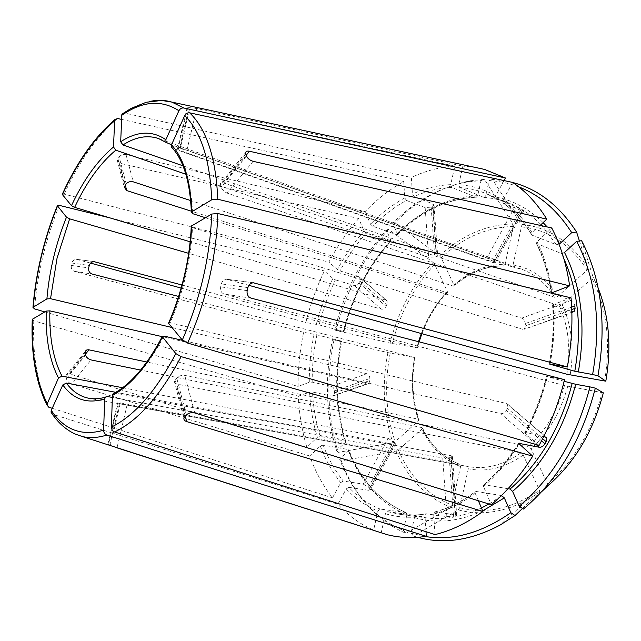<?xml version="1.0" encoding="UTF-8"?>
<svg xmlns="http://www.w3.org/2000/svg" width="641" height="641" viewBox="0 0 641 641"><rect width="100%" height="100%" fill="white"/><g stroke="black" fill="none" stroke-linecap="round" stroke-linejoin="round"><path stroke-width="0.48" stroke-dasharray="3.21 2.4" d="M121.886 114.178L124.65 113.064L411.362 177.533L412.451 194.055L414.11 196.595L432.851 203.846L436.505 253.916L182.981 165.819M477.673 195.657C448.187 197.188 421.401 209.847 397.324 233.653L392.701 223.308C414.983 200.873 439.918 187.076 467.505 181.924L481.022 180.57L477.673 195.657L476.327 197.244L451.753 187.452L450.703 184.648L454.83 166.163C440.014 166.964 425.528 170.754 411.362 177.533M508.033 488.722L484.251 484.748L483.426 485.085L483.506 486.583L491.335 504.747M564.144 381.299L546.485 376.419L564.545 379.664M543.776 436.481L525.436 432.467C534.882 415.088 542.07 396.467 546.981 376.62M547.694 485.934L547.598 483.963L531.028 448.764L528.697 446.577L184.744 375.37C181.595 375.049 178.919 375.922 176.716 378.006L174.304 381.74L175.017 383.19L176.932 384.071L520.893 452.907C503.473 465.094 486.086 469.677 468.739 466.664L119.522 403.542L117.68 402.869L120.38 402.917L459.565 464.204C442.923 457.786 430.367 445.583 421.906 427.595L140.651 370.073M603.333 392.845L564.473 385.545L224.094 294.051C221.289 292.857 220.151 290.453 220.664 286.839L221.345 283.891C222.211 281.03 223.885 279.468 226.369 279.204L248.884 285.325M523.401 509.074L541.821 491.527M121.405 119.354L403.726 181.467C389.856 189.255 376.972 199.311 365.09 211.634L125.981 154.481C123.272 154.096 120.997 154.906 119.154 156.893L126.165 183.807M390.906 240.351C368.263 265.863 352.47 296.238 343.528 331.477L334.65 329.939C344.353 291.383 361.588 258.075 386.347 230.015L390.906 240.351L390.986 241.112L390.089 241.32L366.219 233.092L364.064 231.072L358.744 218.525L119.635 163.199L117.271 160.13L119.154 156.893M358.744 218.525C347.35 231.553 337.39 246.08 328.865 262.105L337.43 269.573L339.978 270.935L358.76 276.752L386.042 300.14L190.137 241.777M62.241 194.383L64.164 194.119L328.865 262.105M571.043 297.849L552.574 304.828L553.055 305.437L571.852 311.782M564.537 252.49L561.348 253.467L536.349 243.356L537.062 241.801L551.749 227.964M574.817 306.045C574.256 303.225 573.03 301.342 571.155 300.389L551.709 293.225M581.595 240.704L592.925 276.664L591.988 278.531L562.277 304.844L559.281 305.781L227.162 193.117C224.262 191.843 222.259 189.904 221.161 187.308L220.336 183.975C220.632 182.725 221.786 182.397 223.781 182.989L554.729 297.312L557.718 296.382L587.156 270.061C569.841 243.949 547.927 229.55 521.413 226.874L513.048 264.957L511.206 266.552L186.948 150.154L179.544 148.44L177.525 148.608C177.012 148.992 177.765 149.577 179.792 150.371L503.634 265.903C486.054 265.879 469.549 272.577 454.092 285.99M341.324 341.196C334.201 376.828 335.564 410.56 345.411 442.41L336.629 450.551C325.949 415.512 324.562 378.519 332.463 339.57L341.108 341.044L316.894 334.818L303.61 332.294C299.852 350.363 298.009 368.407 298.081 386.435L309.291 382.284L312.183 382.14L331.397 386.395L366.772 373.703C368.575 374.424 369.625 376.003 369.921 378.454L370.017 380.45L368.759 383.478L367.253 383.727L162.197 336.653M512.648 182.429L502.881 200.409L502.977 202.949L522.263 210.945L493.746 262.85L495.052 262.834L494.083 261.832L486.912 257.954L171.516 144.77M559.673 243.804L556.5 244.774L532.11 235.191L531.565 234.598L532.246 232.971L540.219 225.392M518.761 186.9C509.098 183.198 499.211 181.115 489.083 180.634L485.718 195.834L484.235 197.452L459.765 187.565L458.724 184.744L462.874 166.115L474.22 167.189M522.263 210.945L523.481 211.121L520.997 209.335L515.132 206.378L496.174 198.566L486.182 193.638C477.617 190.137 468.811 188.109 459.765 187.565M512.776 182.517L511.278 182.132M505.661 180.922L492.504 179.416L521.053 224.278L521.413 226.874M489.083 180.634L492.504 179.416M579.432 240.976L588.069 268.138L587.156 270.061M32.25 319.346L33.773 320.812L298.337 396.202C299.171 414.086 302.007 431.121 306.863 447.314L69.54 373.871L66.84 374.184L66.023 376.66L85.125 352.999M348.448 450.943C360.434 481.76 379.905 503.081 406.859 514.899L403.413 530.428C394.319 526.622 385.914 521.542 378.214 515.196C361.131 500.781 348.263 482.072 339.602 459.068L348.448 450.943L348.872 450.126L348.175 449.517L323.168 445.102L320.316 446.008L309.731 455.983C315.356 471.696 322.944 485.654 332.487 497.849L340.724 482.617L343.312 481.062L363.215 484.099L388.222 438.38L122.663 387.725M397.324 233.653L397.404 234.43L396.523 234.606L372.653 226.209L370.49 224.19L365.09 211.634M432.851 203.846L433.941 205.248L431.161 207.139L425.159 207.572L406.418 200.425C394.351 207.043 383.094 215.64 372.653 226.209M403.726 181.467L404.775 197.901L406.418 200.425M481.022 180.57L484.444 179.368L513 223.901L513.369 226.473L505.052 264.284L503.634 265.903M484.444 179.368L470.678 180.746C442.675 185.994 417.395 199.976 394.832 222.691L439.574 255.975L441.176 257.85L453.988 285.069L454.076 285.974L453.307 286.134L190.706 200.561M392.701 223.308L394.832 222.691M51.024 412.099L52.931 414.326L337.895 504.219C348.167 515.572 360.082 524.194 373.639 530.091L377.894 511.045L380.033 509.026L406.13 512.616C379.929 501.302 360.851 480.478 348.896 450.118M343.528 331.477L319.154 324.899L305.837 322.495C310.292 304.563 316.478 287.384 324.386 270.935L332.879 278.49L335.419 279.853C328.504 294.219 323.08 309.234 319.154 324.899M358.76 276.752L359.777 277.441L359.857 281.135L358.952 282.889C357.686 284.925 356.108 285.806 354.225 285.525L335.419 279.853M386.347 230.015L388.494 229.374L433.108 262.417L434.702 264.284L447.33 291.503L447.426 292.376L446.641 292.576L191.339 211.185M388.494 229.374C363.399 257.762 345.948 291.463 336.14 330.468L390.048 343.095L416.762 347.759L181.98 285.005M334.65 329.939L336.14 330.468M112.968 393.943L115.084 393.109L451.216 455.751L452.354 456.624L449.277 457.818L442.747 457.986L112.359 397.436M345.411 442.41L345.828 441.625L345.13 440.976L320.204 436.425L317.367 437.322L306.863 447.314M331.397 386.395C333.2 387.068 334.241 388.59 334.514 390.962L334.586 392.909L333.272 395.874L331.758 396.13L312.488 392.004C313.329 407.58 315.901 422.387 320.204 436.425M298.337 396.202L309.579 392.148L312.488 392.004M332.463 339.57L387.909 352.614L414.575 357.558L178.615 296.438M333.969 340.059C325.965 379.456 327.391 416.89 338.24 452.37L392.877 442.747L395.136 441.697L418.621 420.704L419.102 419.823L418.493 419.238L146.837 362.013M336.629 450.551L338.24 452.37M168.575 323.24L170.194 322.792L506.622 403.542L507.68 404.239L507.52 408.405L506.366 410.416C504.731 412.732 502.889 413.806 500.837 413.637L182.669 340.387M406.859 514.899L406.13 512.616M363.215 484.099L368.527 487.112L369.641 488.346L370.322 489.708L368.775 490.301L348.816 487.344C357.878 496.919 368.287 504.147 380.033 509.026M337.895 504.219L346.204 488.915L348.816 487.344M339.602 459.068L341.204 460.871L396.082 451.072L398.357 450.014L422.018 429.061L422.507 428.124L421.906 427.595M341.204 460.871C349.986 484.179 363.038 503.153 380.369 517.8C388.19 524.258 396.731 529.426 405.977 533.304L450.647 507.335L452.065 505.18L460.558 466.576L459.565 464.204M403.413 530.428L405.977 533.304M381.163 532.927L385.441 513.721L387.589 511.686L413.605 515.188L414.471 517.551L411.001 533.2L425.087 536.517M504.018 180.57L495.765 195.842L496.174 198.566M522.495 508.449L539.666 492.144L539.53 490.229L523.216 455.078L520.893 452.907M411.001 533.2L413.565 536.092L458.323 509.843L459.749 507.664L468.291 468.771L467.305 466.384M413.565 536.092L417.708 537.318M171.411 146.949L172.75 148.319C184.776 161.66 191.387 183.43 192.564 213.637M127.046 405.12L117.007 447.843L108.361 444.902L118.192 403.101M309.731 455.983L71.463 383.951L91.062 359.93M572.501 312.007L524.37 329.145L525.572 325.764L525.348 323.521C524.819 320.804 523.617 319.002 521.726 318.12L205.44 217.724M536.325 243.364C543.576 257.922 548.552 274.484 551.244 293.041L551.765 293.65M303.61 332.294L74.3 271.319C71.936 270.342 70.943 268.379 71.303 265.438L71.872 263.042L89.259 265.47M426.009 531.701L425.007 515.965L426.049 513.85L446.865 516.574L455.238 516.005L450.976 457.378M454.83 166.163L189.496 109.13C187.412 108.625 186.619 108.209 187.108 107.88L189.151 107.624L179.544 148.44M189.151 107.624L196.731 108.521L462.874 166.115M388.222 438.38L394.744 442.643L395.505 443.901L394.031 444.333L115.837 392.324M52.233 408.309L332.487 497.849M386.042 300.14L387.06 300.829L387.06 304.579L386.114 306.382C384.8 308.489 383.19 309.419 381.283 309.17L188.654 253.339M501.438 495.525L475.975 491.447L475.173 491.743L475.221 493.29L478.378 500.741M436.505 253.916L437.595 255.174L436.329 256.208L434.758 256.897L428.653 257.37L185.89 174.216M90.605 263.098L76.199 259.268C74.084 259.469 72.641 260.727 71.872 263.042M66.023 376.66L66.408 378.687C67.193 381.171 68.875 382.925 71.463 383.951M373.639 530.091L108.361 444.902M435.023 534.586L433.669 514.074L434.582 512.007L455.519 514.731L456.656 515.404L455.238 516.005M493.746 262.85L172.75 148.319M539.057 445.415L525.38 433.492L524.771 432.667L525.436 432.467M110.108 217.94L324.386 270.935M181.131 288.081L305.837 322.495M44.798 311.911L298.081 386.435M366.772 373.703L172.004 327.511M522.84 329.354L192.46 227.611C191.819 243.203 189.584 259.236 185.762 275.702C181.892 292.168 176.7 307.864 170.194 322.792M191.282 226.137L192.46 227.611M150.851 101.23C142.142 103.001 133.408 106.943 124.65 113.064M511.206 266.552L521.638 269.22L158.519 138.536L167.117 143.191M451.753 187.452C438.981 187.941 426.433 190.986 414.11 196.595M450.703 184.648C437.731 185.177 424.975 188.31 412.451 194.055M483.506 486.583C496.775 475.053 508.666 460.911 519.17 444.133M484.251 484.748C497.087 473.579 508.601 459.918 518.817 443.764M547.598 483.963C573.871 461.408 592.044 430.984 602.123 392.693M567.726 386.267C560.715 411.971 548.488 432.803 531.028 448.764M564.473 385.545C557.614 410.617 545.691 430.96 528.697 446.577M117.527 118.505C96.791 136.293 79.003 161.5 64.164 194.119M366.219 233.092C356.252 244.381 347.502 257.001 339.978 270.935M364.064 231.072C353.944 242.57 345.066 255.398 337.43 269.573M550.082 364C553.896 343.576 555.042 323.633 553.504 304.171M549.73 363.944C553.439 343.977 554.545 324.474 553.055 305.437M563.856 258.668L561.348 253.467M551.621 292.641C548.92 274.548 544.017 258.347 536.918 244.013M604.615 381.058C611.057 342.206 606.843 308.033 591.988 278.531M562.277 304.844C571.724 325.428 574.352 348.808 570.17 374.969M598.205 288.21L592.909 276.616M59.309 205.376C52.602 221.818 47.13 238.845 42.883 256.464C38.66 274.084 35.864 291.551 34.478 308.874M316.894 334.818C313.665 350.627 312.095 366.404 312.183 382.14M314.106 334.201C310.813 350.258 309.21 366.291 309.291 382.284M532.246 232.971C523.985 219.278 514.194 208.421 502.881 200.409M532.11 235.191C524.001 221.738 514.394 211.057 503.289 203.141M557.494 240.367L547.206 226.946M543.119 222.627C526.101 206.146 506.967 197.212 485.718 195.834M556.5 244.774L542.094 225.808M540.988 224.654C531.677 215.2 521.445 208.181 510.284 203.59C501.687 200.072 492.849 198.005 483.771 197.38M513.048 264.957C531.237 267.866 546.124 278.338 557.718 296.382M588.069 268.138C570.394 241.537 548.055 226.914 521.053 224.278M33.773 320.812C32.459 355.699 37.442 384.496 48.732 407.187M323.168 445.102C328.232 458.644 334.947 470.638 343.312 481.062M320.316 446.008C325.436 459.789 332.238 471.992 340.724 482.617M475.734 197.196C446.689 198.67 420.288 211.137 396.523 234.606M404.775 197.901C392.516 204.647 381.091 213.413 370.49 224.19M513.369 226.473C486.984 227.13 462.922 237.595 441.176 257.85M453.988 285.069C469.685 271.287 486.703 264.364 505.052 264.284M513 223.901C486.142 224.622 461.664 235.311 439.574 255.975M52.931 414.326C60.727 426.169 70.494 433.564 82.224 436.497M107.359 396.523C100.845 398.742 94.708 399.327 88.923 398.285L467.337 466.392M390.089 241.32C367.75 266.504 352.157 296.495 343.312 331.301M332.879 278.49C325.86 293.097 320.348 308.353 316.358 324.282M434.702 264.284C414.35 286.303 400.224 312.728 392.332 343.576M416.794 347.895C422.659 325.892 432.835 307.095 447.33 291.503M433.108 262.417C412.419 284.828 398.061 311.718 390.048 343.095M163.912 336.068C148.968 364.465 132.687 383.478 115.084 393.109M341.108 341.044C334.081 376.243 335.419 409.551 345.13 440.976M309.579 392.148C310.42 407.98 313.016 423.036 317.367 437.322M390.193 353.103C384.159 384.336 385.802 413.87 395.136 441.697M418.621 420.704C411.907 401.042 410.577 380.033 414.615 357.662M387.909 352.614C381.748 384.384 383.406 414.423 392.877 442.747M348.175 449.517C360.018 479.901 379.216 500.893 405.769 512.496M346.204 488.915C355.394 498.682 365.955 506.053 377.894 511.045M398.357 450.014C409.799 476.752 427.699 495.14 452.065 505.18M460.558 466.576C443.5 459.99 430.656 447.482 422.018 429.061M396.082 451.072C407.668 478.314 425.856 497.063 450.647 507.335M552.205 292.352C549.497 273.507 544.449 256.656 537.062 241.801M414.471 517.551C435.92 523.953 458.66 521.726 482.673 510.877M413.381 515.132L426.089 517.824C443.965 520.228 462.417 516.942 481.439 507.968M488.939 504.01L500.02 496.911M495.765 195.842C484.003 189.167 471.656 185.473 458.724 184.744M459.749 507.664C485.71 514.547 512.303 508.738 539.53 490.229M523.216 455.078C504.796 467.906 486.487 472.473 468.291 468.771M109.667 445.423L119.522 403.542M520.997 209.335L492.713 260.855M522.423 210.248L494.083 261.832M571.676 307.151L525.348 323.521M571.78 309.523L525.572 325.764M571.155 300.389L521.726 318.12M71.303 265.438L88.674 267.922M74.3 271.319L92.04 274.011M542.655 438.684L507.52 408.405M541.533 440.84L506.366 410.416M536.277 444.606L500.837 413.637M117.888 158.639L124.859 185.561M119.635 163.199L125.283 184.985M453.507 516.374L449.277 457.818M446.865 516.574L442.747 457.986M187.709 107.744L178.118 148.488M196.731 108.521L186.948 150.154M369.641 488.346L394.744 442.643M368.527 487.112L393.582 441.457M245.759 153.976L220.496 185.273M246.481 155.995L221.161 187.308M246.216 155.234L223.781 182.989M334.586 392.909L370.017 380.45M334.514 390.962L369.921 378.454M331.758 396.13L367.253 383.727M247.867 287.593L221.345 283.891M247.162 290.637L220.664 286.839M254.653 282.953L227.499 279.348M358.952 282.889L386.114 306.382M359.857 281.135L387.06 304.579M186.331 414.935L176.716 378.006M184.72 416.674L175.153 379.752M185.249 416.113L176.932 384.071M431.161 207.139L434.758 256.897M432.699 206.394L436.329 256.208M425.159 207.572L428.653 257.37M189.496 109.13L179.792 150.371M125.981 154.481L133.264 181.844M77.144 259.389L94.956 261.752M66.408 378.687L85.541 355.018M69.54 373.871L85.381 354.265M368.775 490.301L394.031 444.333M110.42 445.231L120.38 402.917M455.519 514.731L451.216 455.751M194.744 412.94L184.744 375.37M545.459 436.85L506.622 403.542M251.144 298.153L224.094 294.051M253.099 161.332L227.162 193.117M515.132 206.378L486.912 257.954M387.589 511.686L400.232 514.394C408.734 515.524 417.491 515.332 426.513 513.81M385.441 513.721C397.893 517.503 411.081 518.248 425.007 515.965M453.307 286.134C468.667 272.689 485.301 265.935 503.209 265.863M433.669 514.074C447.755 510.348 461.6 503.425 475.221 493.29M435.167 511.911C449.012 508.217 462.618 501.398 475.975 491.447M416.762 347.759L418.501 341.685M421.321 333.544C427.387 317.784 435.824 304.13 446.641 292.576M525.38 433.492C535.027 415.769 542.35 396.787 547.358 376.547M418.493 419.238C411.947 400.008 410.641 379.448 414.575 357.558M559.281 305.781C568.439 325.9 570.987 348.728 566.916 374.248M511.446 266.608L521.638 269.22C534.963 274.052 545.996 283.418 554.729 297.312M458.323 509.843C480.774 515.941 504.13 512.439 528.4 499.355L539.602 492.208M354.225 285.525L381.283 309.17M518.545 443.276C508.169 459.813 496.455 473.739 483.402 485.061M547.783 485.822C574.576 462.802 593.085 431.826 603.309 392.877M552.542 304.828C554.056 324.025 552.935 343.712 549.169 363.896M605.817 381.211C612.395 341.677 608.101 306.831 592.925 276.664M502.969 202.949C513.914 210.697 523.433 221.249 531.541 234.614M495.982 198.462L486.182 193.638L510.284 203.59C501.847 200.136 493.161 198.093 484.235 197.46M397.42 234.446C421.305 210.993 447.602 198.598 476.327 197.26M467.505 181.924L470.678 180.746M343.969 331.533C352.862 296.527 368.543 266.392 391.002 241.128M345.852 441.617C336.068 410.104 334.706 376.652 341.765 341.26M378.214 515.196L380.369 517.8M413.605 515.188L426.089 517.824L400.232 514.394C408.549 515.508 417.155 515.324 426.049 513.842M187.092 107.872L177.501 148.6M93.923 261.608L76.199 259.252M368.775 383.518L333.288 395.914M85.157 351.589L66.047 375.289M395.553 443.925L370.37 489.732M117.656 402.869L107.816 444.654M452.402 456.624L456.713 515.404M174.312 381.187L183.863 418.164M507.712 404.207L546.108 437.13M253.395 282.777L226.369 279.188M523.529 211.145L495.1 262.858M434.574 511.991C448.259 508.385 461.792 501.631 475.157 491.719M447.45 292.392C436.537 304.01 428.02 317.784 421.898 333.705M419.086 341.829L417.331 347.967M524.739 432.659C534.265 415.16 541.501 396.418 546.452 376.411M415.152 357.75C411.185 379.825 412.508 400.513 419.126 419.815M422.531 428.116C431.081 446.048 443.492 458.099 459.781 464.268M539.666 492.144L528.4 499.355L500.14 525.035M245.575 152.622L220.304 183.959M573.431 312.063L524.386 329.186M359.801 277.425L387.084 300.813M433.989 205.248L437.651 255.174M117.239 160.13L124.202 187.1"/><path stroke-width="0.96" d="M182.981 165.819L122.952 144.962L120.676 141.725L121.886 114.178L131.125 108.377L146.292 102.248L161.684 100.461L171.82 102.087C165.098 100.084 158.103 99.804 150.851 101.23M120.676 141.725C137.182 131.036 152.246 130.363 165.859 139.706L178.911 110.741C180.057 108.674 181.699 107.76 183.831 108L505.42 177.982L484.596 169.424L474.22 167.189M165.859 139.706L166.083 142.39L171.516 144.77M478.378 500.741L482.905 511.43L186.667 421.594C184.608 420.857 183.687 419.711 183.903 418.156L186.331 414.935C188.63 412.924 191.435 412.259 194.744 412.94L491.335 504.747C506.743 491.727 520.532 475.534 532.719 456.176L518.569 443.292L539.321 447.266L536.277 444.606M512.584 491.391C542.831 465.158 563.864 429.446 575.674 384.271L589.96 386.892C576.804 437.547 553.215 477.313 519.194 506.19L512.584 491.391L510.076 489.059L508.033 488.722M575.674 384.271L564.144 381.299M539.321 447.266C541.389 447.378 543.28 446.232 544.986 443.828L546.212 441.753L546.509 437.523L543.776 436.481M519.194 506.19L523.401 509.074C558.007 479.869 581.988 439.558 595.329 388.15L603.333 392.845C593.053 431.938 574.504 462.97 547.694 485.934L541.821 491.527M589.96 386.892L595.329 388.15M190.137 241.777L74.636 207.372L71.472 205.657C83.354 180.153 97.36 160.603 113.497 146.989L114.699 119.739L117.527 118.505L121.405 119.354M71.472 205.657L62.241 194.383M113.497 146.989L115.765 150.194L185.89 174.216M578.318 372.036C586.082 326.269 581.491 286.423 564.537 252.49L576.692 241.328C596.026 278.835 601.346 323.232 592.629 374.512L574.793 371.259L549.698 364.12L567.301 366.932C571.756 343.296 572.998 320.268 571.043 297.849L217.796 213.501L211.698 214.054L191.282 226.137M571.852 311.782L573.999 311.814L575.089 308.361L574.817 306.045L571.676 307.151M592.629 374.512L597.981 375.778L605.833 381.179L566.916 374.248L248.884 285.325M597.981 375.778C606.819 323.737 601.354 278.715 581.595 240.704L576.692 241.328M605.817 381.211L605.809 381.211C611.666 347.085 609.118 316.093 598.205 288.21M172.004 327.511L50.527 298.698L46.905 298.906L32.963 307.368L34.478 308.874L44.798 311.911M46.905 298.906C49.285 270.991 55.815 243.74 66.488 217.139L69.637 218.845L188.654 253.339M540.219 225.392L546.797 219.134C537.158 203.509 525.78 191.274 512.648 182.429L189.672 112.832C187.525 112.592 185.874 113.521 184.712 115.604L171.5 144.81L171.411 146.949M518.761 186.9C539.666 194.928 557.317 210.176 571.708 232.643L559.673 243.804L557.494 240.367M571.708 232.643L576.588 232.034C559.401 205.649 538.136 189.143 512.776 182.517M511.278 182.132L505.661 180.922M576.588 232.034L579.432 240.976M122.663 387.725L61.977 376.147L58.475 377.998C49.581 360.667 45.495 338.352 46.24 311.061L32.25 319.346C30.912 353.656 35.76 382.124 46.785 404.759L48.732 407.187L52.233 408.309M58.475 377.998L46.809 404.751M46.24 311.061L49.87 310.861L162.197 336.653M112.359 397.436L107.359 396.523L105.509 397.075L104.699 398.878C87.416 404.223 73.451 399.575 62.81 384.937L51.288 410.384L51.024 412.099M104.699 398.878L103.602 430.239C103.714 432.587 104.779 434.197 106.799 435.055L426.305 536.333L426.009 531.701M62.81 384.937L66.335 383.062L115.837 392.324M112.944 393.919C130.508 384.648 146.949 365.522 162.261 336.533L162.494 336.95C147.142 366.163 130.452 385.674 112.423 395.473L111.39 427.09C111.51 429.462 112.584 431.089 114.611 431.954L435.023 534.586C451.208 530.684 467.169 522.96 482.905 511.43M162.494 336.95L175.826 353.584L181.091 356.636L532.719 456.176M112.423 395.473L112.968 393.943M162.269 336.541L163.912 336.068L182.669 340.387M191.691 225.784C191.034 241.801 188.742 258.275 184.808 275.213C180.826 292.144 175.49 308.281 168.799 323.625L182.316 340.018L187.605 343.071L539.057 445.415C550.323 425.023 558.824 403.109 564.545 379.664L251.144 298.153C248.011 296.887 246.681 294.387 247.162 290.637L247.867 287.593C248.788 284.636 250.631 283.034 253.387 282.793L567.301 366.932M171.5 144.81C183.839 158.399 190.609 180.722 191.803 211.77L211.714 199.792L217.78 199.231L569.657 285.886C566.452 264.148 560.482 244.838 551.749 227.964L253.099 161.332C249.902 160.33 247.698 158.551 246.481 155.995L245.599 152.638C245.968 151.3 247.25 150.835 249.445 151.236L246.216 155.234M569.657 285.886L551.276 293.041M425.087 536.517C453.083 540.908 481.663 532.959 510.837 512.68L504.331 497.905L501.438 495.525M505.42 177.982L504.018 180.57M510.837 512.68L515.027 515.54L522.495 508.449M417.708 537.318C443.78 544.473 471.255 540.371 500.14 525.035L515.027 515.54M191.803 211.77L191.387 212.147L192.564 213.637L205.44 217.724M117.007 447.843L386.755 534.57C399.279 537.847 412.459 538.432 426.305 536.333M140.651 370.073L91.062 359.93C88.234 359.104 86.391 357.47 85.541 355.018L85.429 351.052L86.839 349.93L88.578 349.762L146.837 362.013M178.615 296.438L92.04 274.011C89.444 272.978 88.322 270.951 88.674 267.922L89.259 265.47C90.061 263.09 91.615 261.808 93.923 261.624L181.98 285.005M191.339 211.185L126.734 190.585L124.234 187.1L126.165 183.807C128.048 181.852 130.411 181.203 133.264 181.844L190.706 200.561M546.797 219.134L249.445 151.236M66.488 217.139L57.546 205.977L59.309 205.376L110.108 217.94M90.605 263.098L181.131 288.081M178.911 110.741C161.364 99.443 142.238 101.022 121.526 115.476M183.831 108L171.82 102.087L484.596 169.424M122.952 144.962C135.443 136.942 147.302 134.794 158.519 138.536L166.059 142.414M518.817 443.764L519.242 443.083M510.076 489.059C539.818 463.163 560.506 427.964 572.149 383.486M114.41 120.909C94.243 138.24 76.912 162.83 62.417 194.68M74.636 207.372C86.271 182.493 99.98 163.439 115.765 150.194M574.793 371.259C582.092 328.833 578.446 291.302 563.856 258.668M551.709 293.225L551.621 292.641M57.546 205.977C51.008 222.05 45.663 238.692 41.513 255.903C37.386 273.114 34.646 290.181 33.276 307.103M50.527 298.698L57.025 258.291L69.637 218.845M547.206 226.946L543.119 222.627M542.094 225.808L540.988 224.654M32.571 319.082C31.289 353.127 36.128 381.187 47.089 403.261M61.977 376.147C53.235 359.256 49.205 337.495 49.87 310.861M51.288 410.384C64.18 429.831 81.615 436.449 103.602 430.239M51 412.107C57.281 422.002 65.254 429.286 74.917 433.957L82.224 436.497C89.86 438.292 98.049 437.811 106.799 435.055M105.485 397.051C102.704 398.077 96.326 399.519 88.923 398.285C80.029 396.555 72.505 391.483 66.335 383.062M111.39 427.09C134.442 415.817 155.915 391.314 175.826 353.584M114.611 431.954C138.384 420.552 160.546 395.449 181.091 356.636M182.316 340.018C200.321 298.898 210.112 256.913 211.698 214.054M187.605 343.071C196.683 322.872 203.87 301.51 209.15 278.971C214.35 256.432 217.227 234.606 217.796 213.501M482.673 510.877L504.331 497.905M481.439 507.968L488.939 504.01M500.02 496.911L501.839 495.589M211.714 199.792C210.032 159.785 201.026 131.726 184.712 115.604M217.78 199.231C215.969 158.071 206.594 129.266 189.672 112.832M575.089 308.361L571.78 309.523M546.212 441.753L542.655 438.684M544.986 443.828L541.533 440.84M125.283 184.985L126.734 190.585M186.667 421.594L185.249 416.113M85.381 354.265L88.971 349.826M418.501 341.685L421.321 333.544M114.683 119.723C94.291 137.422 76.808 162.309 62.233 194.383M57.369 205.681C50.799 221.842 45.423 238.572 41.256 255.879C37.106 273.186 34.342 290.349 32.955 307.368M191.274 226.137C190.633 242.018 188.366 258.371 184.464 275.181C180.506 291.992 175.209 308.009 168.559 323.232M191.371 212.147C190.032 181.235 183.366 159.505 171.379 146.965M421.898 333.705L419.086 341.829M82.224 436.497L386.755 534.57"/></g></svg>
